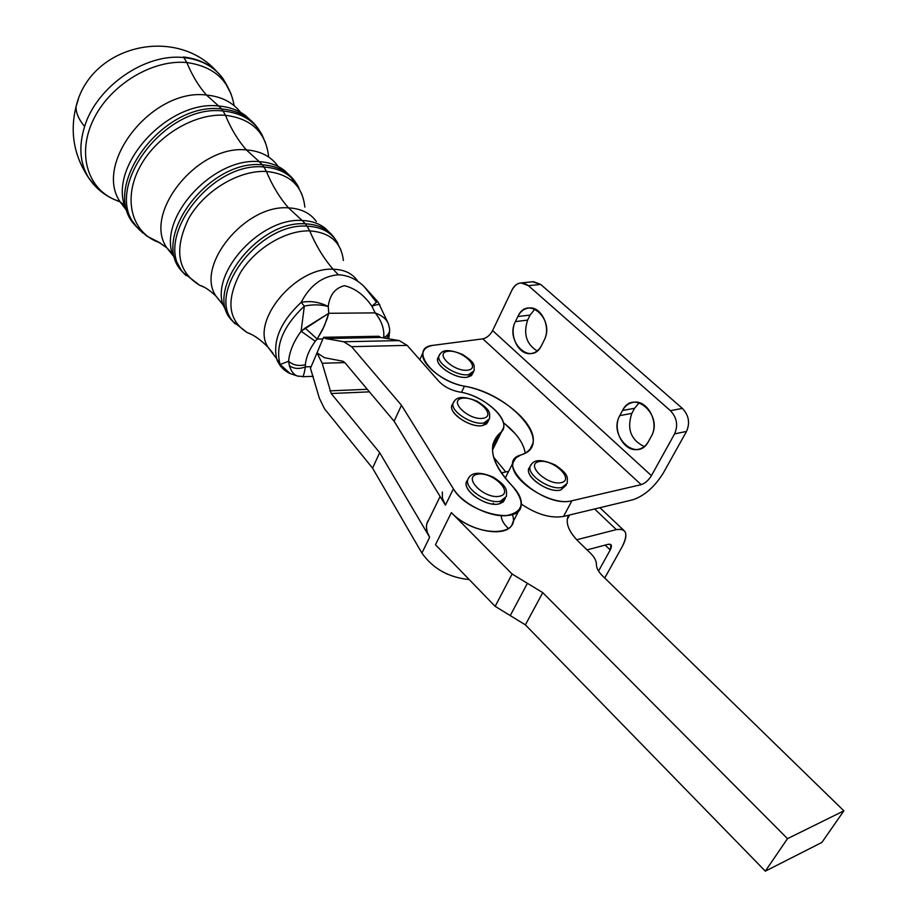 <?xml version="1.0" encoding="UTF-8"?>
<svg xmlns="http://www.w3.org/2000/svg" width="917" height="917" viewBox="0 0 917 917"><rect width="100%" height="100%" fill="white"/><g stroke="black" fill="none" stroke-linecap="round" stroke-linejoin="round"><path stroke-width="1.38" d="M493.61 457.182L505.794 471.946L493.61 457.182M576.701 539.758L616.35 529.613L594.606 508.981L616.35 529.613L576.701 539.758M515.01 433.454L504.969 423.929L515.01 433.454M608.223 544.297L587.052 549.879L608.223 544.297C611.65 543.77 612.315 545.661 610.229 549.971L598.537 571.062L610.229 549.971L605.163 545.099L610.229 549.971L611.054 544.801L608.223 544.297M461.492 392.361L464.438 386.195C443.152 382.504 419.745 363.464 422.943 352.781C423.963 348.632 427.528 346.133 433.638 345.262C407.87 347.199 432.354 380.807 464.438 386.195C511.537 393.748 555.404 444.986 520.867 454.992C492.372 462.386 543.219 508.786 571.91 500.751L641.189 484.657L482.858 338.843L433.638 345.262L482.858 338.843C486.835 337.903 490.079 335.141 492.612 330.578L512.19 289.646C514.277 285.508 517.257 283.261 521.12 282.929L528.421 285.691L670.407 410.678C676.895 417.59 678.293 425.316 674.591 433.879L651.437 475.648C648.525 480.348 645.109 483.339 641.189 484.657L571.91 500.751C550.762 507.021 507.112 478.089 513.279 462.202L515.881 457.835L520.867 454.992C527.286 452.78 531.218 449.112 532.651 443.988C538.978 424.903 499.754 392.281 464.438 386.195L461.492 392.361M604.727 578.042L622.162 546.773C628.477 533.912 626.529 528.181 616.35 529.613L621.371 529.258L624.66 531.138C626.873 534.405 626.047 539.62 622.162 546.773L604.727 578.042M587.659 550.464L587.786 549.684L587.659 550.464M508.637 471.361L501.29 472.885L508.637 471.361M512.328 514.529C521.555 537.866 473.986 536.961 451.347 512.614L512.11 574.019L542.761 592.634L787.497 838.665L843.881 810.846L602.458 575.819C598.365 571.738 596.348 567.944 596.417 564.413C596.463 560.906 594.48 557.158 590.456 553.169L578.638 541.718C568.402 531.275 565.055 522.449 568.597 515.228L563.554 516.443C550.762 518.563 536.697 514.448 521.372 504.098C536.697 514.448 550.762 518.563 563.554 516.443L571.91 500.751L563.554 516.443L568.597 515.228L567.646 517.44C565.881 524.467 569.537 532.559 578.638 541.718L590.456 553.169C594.48 557.158 596.463 560.906 596.417 564.413C596.348 567.944 598.365 571.738 602.458 575.819L843.881 810.846L787.497 838.665L765.317 871.15L821.861 842.448L843.881 810.846L821.861 842.448L765.317 871.15L787.497 838.665L542.761 592.634L525.384 624.855L765.317 871.15L525.384 624.855L495.146 606.332L512.11 574.019L451.347 512.614L435.472 544.755L495.146 606.332L435.472 544.755L451.347 512.614C469.905 532.502 509.806 538.669 512.706 522.53L519.045 510.253M505.256 478.181L507.055 474.49L505.256 478.181M567.359 518.609L569.239 515.079L567.359 518.609M527.413 583.304L510.242 615.582L525.384 624.855L542.761 592.634L512.11 574.019L495.146 606.332L510.242 615.582L527.413 583.304M377.506 301.315L371.889 306.244C377.105 304.387 379.787 304.043 379.925 305.223C379.787 304.043 377.105 304.387 371.889 306.244L375.179 312.88C382.698 315.78 387.203 319.746 388.67 324.778C387.203 319.746 382.698 315.78 375.179 312.88L328.756 313.293L301.12 331.255C293.658 341.445 289.474 351.452 288.591 361.298C293.165 365.207 298.759 366.353 305.372 364.725L305.407 366.846L305.372 364.725C298.759 366.353 293.165 365.207 288.591 361.298L289.371 365.7C293.99 368.909 299.332 369.287 305.407 366.846C304.295 373.551 303.263 376.841 302.335 376.715C303.263 376.841 304.295 373.551 305.407 366.846L311.15 366.662L310.45 368.198L319.368 398.265L324.526 408.81L372.554 468.128L379.672 452.654L331.186 393.508L322.176 363.27L317.018 352.873L311.15 366.662L317.018 352.873L322.176 363.27L331.186 393.508L369.448 391.857L331.186 393.508L379.672 452.654L372.554 468.128L421.912 553.066L429.649 537.27L379.672 452.654L429.649 537.27L421.912 553.066L372.554 468.128L324.526 408.81L319.368 398.265L310.45 368.198L311.15 366.662L305.407 366.846C299.332 369.287 293.99 368.909 289.371 365.7C291.159 371.385 293.887 374.835 297.578 376.05L298.426 376.291M445.398 505.164L394.127 421.224L401.474 405.268L351.578 346.672L343.783 341.766L325.512 338.545L323.621 337.341L378.859 336.287L380.773 337.456L378.859 336.287L323.621 337.341L325.512 338.545L380.773 337.456L399.273 340.597L380.773 337.456L325.512 338.545L343.783 341.766L399.273 340.597L407.159 345.377L399.273 340.597L343.783 341.766L351.578 346.672L407.159 345.377L438.635 381.059C444.011 386.665 450.877 390.287 459.222 391.949C450.877 390.287 444.011 386.665 438.635 381.059L407.159 345.377L351.578 346.672L401.474 405.268L453.399 488.841L401.474 405.268L394.127 421.224L445.398 505.164L453.399 488.841C462.248 503.49 488.715 517.005 506.012 515.675C523.802 512.133 525.831 502.161 512.064 485.758C490.893 462.661 486.95 445.009 500.235 432.801C514.185 423.207 485.804 395.445 459.222 391.949C481.528 395.044 507.376 415.894 503.433 428.01L492.498 448.379L500.235 432.801L493.105 443.61C490.446 455.726 496.773 469.779 512.064 485.758C519.412 493.346 522.381 500.258 520.994 506.482C517.899 525.452 466.501 512.305 453.399 488.841L445.398 505.164L442.418 498.195L442.326 491.97M469.217 579.578C448.722 577.492 432.95 568.655 421.912 553.066C432.95 568.655 448.722 577.492 469.217 579.578M367.293 389.301L329.879 390.86L367.293 389.301M344.838 362.582L322.176 363.27L344.838 362.582M428.789 519.744L426.76 523.916L426.416 527.401L427.311 532.192L429.649 537.27C425.648 530.209 425.362 524.364 428.789 519.744M488.417 420.823L486.675 423.86L482.709 425.522C469.848 428.537 445.788 411.194 452.723 404.042M505.095 498.791L503.204 501.989L499.226 503.846C485.448 507.766 459.52 488.291 467.498 480.187M344.712 362.444L342.775 361.195L324.538 357.733L317.018 352.873L324.538 357.733L342.775 361.195L344.712 362.444L394.127 421.224L344.712 362.444M525.2 453.09C523.653 443.049 516.363 432.904 503.353 422.645C516.363 432.904 523.653 443.049 525.2 453.09M532.548 281.771L540.698 284.419L682.351 408.397C688.827 415.252 690.214 422.932 686.512 431.426L663.369 472.92C654.681 486.87 644.502 495.822 632.822 499.788L568.597 515.228L632.822 499.788C644.502 495.822 654.681 486.87 663.369 472.92L686.512 431.426L674.591 433.879L686.512 431.426C690.214 422.932 688.827 415.252 682.351 408.397L670.407 410.678L682.351 408.397L540.698 284.419L528.421 285.691L540.698 284.419L533.396 281.679L521.12 282.929M473.092 372.692L471.441 375.638L467.452 377.185C455.096 379.684 432.171 363.568 438.509 356.942M565.938 485.46L560.677 490.045C547.747 493.736 522.174 474.685 529.739 467.131M537.167 350.947C526.324 344.093 523.149 333.811 527.642 320.09L515.388 321.603C508.454 334.579 518.392 355.418 530.76 353.584C535.425 353.011 539.058 350.248 541.66 345.262L544.182 340.184C551.243 327.3 541.443 306.393 529.189 307.974C524.283 308.479 520.501 311.322 517.841 316.537L530.095 315.058L534.955 309.018L530.095 315.058L517.841 316.537L515.388 321.603L527.642 320.09L530.095 315.058L527.642 320.09C523.149 333.811 526.324 344.093 537.167 350.947M644.25 446.59C630.804 439.931 626.666 428.858 631.824 413.372L619.789 415.63C611.639 429.385 623.904 452.425 637.934 449.41C642.416 448.608 645.935 445.96 648.479 441.478L651.299 436.332C659.598 422.68 647.505 399.594 633.613 402.276C628.856 403.022 625.153 405.761 622.528 410.495L634.564 408.271L639.252 402.723L634.564 408.271L622.528 410.495L619.789 415.63L631.824 413.372L634.564 408.271L631.824 413.372C626.666 428.858 630.804 439.931 644.25 446.59M492.612 330.578L651.437 475.648L674.591 433.879C678.293 425.316 676.895 417.59 670.407 410.678L528.421 285.691C521.911 281.083 516.5 282.402 512.19 289.646L492.612 330.578C490.079 335.141 486.835 337.903 482.858 338.843L641.189 484.657C645.109 483.339 648.525 480.348 651.437 475.648L492.612 330.578M515.388 321.603L517.841 316.537C527.378 294.621 555.381 319.311 544.182 340.184L541.66 345.262C531.7 366.88 504.545 341.972 515.388 321.603M619.789 415.63L622.528 410.495C633.188 388.223 663.805 415.206 651.299 436.332L648.479 441.478C637.338 463.406 607.696 436.228 619.789 415.63M530.049 466.776L528.8 468.954C525.418 477.642 549.088 493.357 560.677 490.045L566.27 485.093M562.064 487.408C550.475 490.71 526.782 474.995 530.152 466.329L531.012 464.587L530.152 466.329C526.782 474.995 550.475 490.71 562.064 487.408L567.199 483.328L562.064 487.408M561.215 482.651C575.142 479.625 552.813 458.569 539.047 461.572C524.799 464.277 547.254 485.815 561.215 482.651C547.254 485.815 524.799 464.277 539.047 461.572C552.813 458.569 575.142 479.625 561.215 482.651M474.227 370.663C473.539 364.783 476.897 364.072 462.615 354.489C443.61 346.809 441.031 352.3 438.922 356.037L439.644 354.443L438.922 356.037C436.423 363.556 457.606 376.83 468.679 374.617L474.227 370.663L468.679 374.617C457.606 376.83 436.423 363.556 438.922 356.037L437.73 358.616C435.22 366.147 456.391 379.409 467.452 377.185L473.447 372.279M467.888 370.147C481.7 368.153 461.503 349.32 447.851 351.303C433.764 353.022 454.041 372.256 467.888 370.147C454.041 372.256 433.764 353.022 447.851 351.303C461.503 349.32 481.7 368.153 467.888 370.147M447.473 574.225L441.662 571.28L447.473 574.225M467.704 479.946L466.432 482.365C463.165 491.615 487.007 507.319 499.226 503.846L505.336 498.516M500.602 501.14C488.383 504.591 464.506 488.887 467.773 479.648L468.747 477.597L467.773 479.648C464.506 488.887 488.383 504.591 500.602 501.14L506.39 496.429L500.602 501.14M499.719 496.212C514.655 492.956 492.131 471.04 477.367 474.249C462.088 477.149 484.726 499.605 499.719 496.212C484.726 499.605 462.088 477.149 477.367 474.249C492.131 471.04 514.655 492.956 499.719 496.212M453.009 403.698L451.84 405.876C449.055 414.025 471.223 428.193 482.709 425.522L488.738 420.456M483.993 422.909C472.507 425.568 450.316 411.389 453.09 403.251L453.904 401.497L453.09 403.251C450.316 411.389 472.507 425.568 483.993 422.909L489.609 418.679L483.993 422.909M483.167 418.267C497.369 415.814 476.29 395.857 462.248 398.276C447.748 400.431 468.919 420.834 483.167 418.267C468.919 420.834 447.748 400.431 462.248 398.276C476.29 395.857 497.369 415.814 483.167 418.267M323.586 337.296L317.018 352.873L323.586 337.296L378.813 336.241L323.586 337.296M94.382 185.268L88.284 177.336C79.813 162.997 78.587 146.067 84.593 126.535C78.575 119.176 75.744 112.482 76.088 106.464L78.312 99.54L76.088 106.464C75.744 112.482 78.575 119.176 84.593 126.535C78.587 146.067 79.813 162.997 88.284 177.336L94.382 185.268M95.379 186.334L88.605 177.795C79.894 163.295 78.553 146.216 84.593 126.535C96.594 86.588 145.494 52.888 183.893 57.611C201.247 59.536 214.383 66.689 223.29 79.057L227.84 87.069L223.29 79.057C214.383 66.689 201.247 59.536 183.893 57.611L186.839 62.562C213.982 66.391 229.754 80.765 234.144 105.684C229.754 80.765 213.982 66.391 186.839 62.562L183.893 57.611C145.494 52.888 96.594 86.588 84.593 126.535C78.553 146.216 79.894 163.295 88.605 177.795L95.379 186.334M183.32 56.969C198.691 58.734 210.887 64.671 219.897 74.781C210.887 64.671 198.691 58.734 183.32 56.969M222.831 78.472L227.531 86.553L222.831 78.472M119.565 201.545L113.949 199.356C86.404 187.148 76.833 151.42 94.44 117.582C111.759 83.699 153.334 59.192 186.839 62.562C192.18 75.492 198.725 86.324 206.485 95.059C221.261 96.445 232.609 102.2 240.518 112.31C232.609 102.2 221.261 96.445 206.485 95.059C198.725 86.324 192.18 75.492 186.839 62.562C153.334 59.192 111.759 83.699 94.44 117.582C76.833 151.42 86.404 187.148 113.949 199.356L119.565 201.545M125.698 209.248L120.253 202.015C92.961 163.215 152.749 87.872 206.485 95.059L218.659 106.005C229.273 106.876 238.282 110.109 245.687 115.702C238.282 110.109 229.273 106.876 218.659 106.005L206.485 95.059C152.749 87.872 92.961 163.215 120.253 202.015L125.698 209.248M131.991 220.974L124.311 205.041C110.499 162.412 169.622 99.861 218.659 106.005L221.582 108.951C238.133 110.476 250.41 117.17 258.411 129.045C250.41 117.17 238.133 110.476 221.582 108.951L218.659 106.005C169.622 99.861 110.499 162.412 124.311 205.041L131.991 220.974M139.648 230.075L134.982 225.181C99.254 187.974 162.469 101.294 221.582 108.951L223.095 111.026C241.343 112.791 254.273 120.631 261.872 134.558L263.844 138.903L261.872 134.558C254.273 120.631 241.343 112.791 223.095 111.026L221.582 108.951C162.469 101.294 99.254 187.974 134.982 225.181L139.648 230.075M301.991 376.463L297.578 376.05C293.887 374.835 291.159 371.385 289.371 365.7L288.591 361.298L280.109 364.496L277.163 360.415L280.247 365.78L283.617 369.402L288.729 372.864L281.015 366.743L276.59 358.65L268.223 347.451C250.1 321.901 295.24 266.893 333.123 269.231C323.839 258.583 316.033 245.802 309.717 230.878C329.971 232.368 341.193 242.248 343.394 260.52C341.193 242.248 329.971 232.368 309.717 230.878C316.033 245.802 323.839 258.583 333.123 269.231C295.24 266.893 250.1 321.901 268.223 347.451L272.911 353.137L268.223 347.451C260.806 339.829 253.768 334.865 247.12 332.527C228.195 320.365 225.869 300.57 240.139 273.14C254.857 248.633 285.588 230.098 309.717 230.878L307.092 226.167C321.856 226.9 332.149 232.7 337.96 243.567C332.149 232.7 321.856 226.9 307.092 226.167L309.717 230.878C285.588 230.098 254.857 248.633 240.139 273.14C225.869 300.57 228.195 320.365 247.12 332.527L250.994 334.224L247.12 332.527L233.273 321.741C205.981 292.97 259.683 222.304 307.092 226.167L305.395 223.84C318.99 224.47 328.871 229.502 335.037 238.936C328.871 229.502 318.99 224.47 305.395 223.84L307.092 226.167C259.683 222.304 205.981 292.97 233.273 321.741L231.313 319.827C203.872 290.895 257.769 219.908 305.395 223.84L302.14 220.493C311.539 220.848 319.276 223.496 325.363 228.436C319.276 223.496 311.539 220.848 302.14 220.493L305.395 223.84C257.769 219.908 203.872 290.895 231.313 319.827L235.245 323.919L231.313 319.827L222.957 304.776C211.219 271.294 261.597 217.272 302.14 220.493L288.523 207.884C300.994 208.526 310.267 213.053 316.342 221.501C310.267 213.053 300.994 208.526 288.523 207.884L302.14 220.493C261.597 217.272 211.219 271.294 222.957 304.776L229.067 316.571L222.957 304.776L216.045 296.191C194.817 266.228 245.183 204.067 288.523 207.884C279.754 197.889 272.383 185.761 266.4 171.479C289.669 173.829 302.495 185.715 304.857 207.116C302.495 185.715 289.669 173.829 266.4 171.479C272.383 185.761 279.754 197.889 288.523 207.884C245.183 204.067 194.817 266.228 216.045 296.191L221.937 303.298L216.045 296.191C209.684 290.173 204.227 286.54 199.7 285.302C177.394 271.661 173.76 249.309 188.822 218.246C204.583 190.541 239.073 169.909 266.4 171.479L263.924 166.986C280.453 168.212 292.076 175.032 298.782 187.435C292.076 175.032 280.453 168.212 263.924 166.986L266.4 171.479C239.073 169.909 204.583 190.541 188.822 218.246C173.76 249.309 177.394 271.661 199.7 285.302L204.044 287.124L199.7 285.302L183.583 272.922C152.153 240.002 210.704 161.335 263.924 166.986L262.319 164.796C277.415 165.862 288.5 171.708 295.595 182.357C288.5 171.708 277.415 165.862 262.319 164.796L263.924 166.986C210.704 161.335 152.153 240.002 183.583 272.922L181.738 271.111C150.159 238.042 208.881 159.077 262.319 164.796L259.247 161.656C269.3 162.275 277.725 165.232 284.511 170.539C277.725 165.232 269.3 162.275 259.247 161.656L262.319 164.796C208.881 159.077 150.159 238.042 181.738 271.111L186.036 275.616L181.738 271.111L172.281 253.665C159.42 215.564 214.337 157.013 259.247 161.656L246.375 149.918C260.245 150.95 270.664 156.222 277.656 165.759C270.664 156.222 260.245 150.95 246.375 149.918L259.247 161.656C214.337 157.013 159.42 215.564 172.281 253.665L179.159 267.443L172.281 253.665L166.802 247.796C142.513 213.397 197.751 144.473 246.375 149.918C238.088 140.519 231.107 128.988 225.444 115.301C231.107 128.988 238.088 140.519 246.375 149.918C197.751 144.473 142.513 213.397 166.802 247.796L172.832 255.362L166.802 247.796C158.595 241.973 154.881 239.715 155.684 241.045L155.397 240.999C130.81 229.789 123.291 197.293 140.152 166.435C156.761 135.544 194.931 112.86 225.444 115.301C194.931 112.86 156.761 135.544 140.152 166.435C123.291 197.293 130.81 229.789 155.397 240.999L160.246 242.948L146.651 235.978L136.725 226.889C101.157 189.842 164.2 103.449 223.095 111.026L225.444 115.301C251.659 118.614 266.056 132.518 268.635 157.002C266.056 132.518 251.659 118.614 225.444 115.301L223.095 111.026C164.2 103.449 101.157 189.842 136.725 226.889L142.708 232.907M294.621 183.159L291.354 177.669M301.968 194.404L297.326 185.349M375.179 312.88C381.793 321.122 384.613 329.409 383.638 337.754C388.269 335.324 390.218 332.172 389.473 328.286C390.218 332.172 388.269 335.324 383.638 337.754L383.638 337.754C384.613 329.409 381.793 321.122 375.179 312.88L371.889 306.244C364.29 295.114 355.12 288.259 344.391 285.691C335.014 288.121 329.639 295.068 328.252 306.507L328.756 313.293L327.209 318.566L322.509 329.937L317.167 339.061L322.944 338.946L317.167 339.061L324.309 326.097L328.756 313.293L375.179 312.88M340.792 249.676L336.413 241.354M389.576 333.112L386.584 338.442L389.576 333.1L389.656 330.51M382.618 337.777L383.638 337.754L382.618 337.777M305.109 328.045L317.167 339.061L305.109 328.045L328.756 313.293L328.252 306.507C320.641 304.478 312.663 304.341 304.341 306.106L301.12 331.255L315.288 341.273L317.167 339.061L315.288 341.273L301.12 331.255L305.109 328.045M387.696 322.234L379.821 305.67M297.578 376.05L290.265 373.632C284.694 371.179 280.453 367.029 277.564 361.195L276.59 358.65L280.109 364.496L290.265 373.632L280.109 364.496C275.077 345.617 283.158 326.154 304.341 306.106L301.166 302.346C280.957 321.34 272.762 340.104 276.59 358.65C272.762 340.104 280.957 321.34 301.166 302.346L304.341 306.106C283.158 326.154 275.077 345.617 280.109 364.496L288.591 361.298C289.474 351.452 293.658 341.445 301.12 331.255L304.341 306.106C312.663 304.341 320.641 304.478 328.252 306.507C319.311 301.991 310.278 300.604 301.166 302.346C310.072 285.313 322.463 276.12 338.362 274.791L333.123 269.231C344.127 269.518 352.208 273.312 357.366 280.625C352.208 273.312 344.127 269.518 333.123 269.231L338.362 274.791C322.463 276.12 310.072 285.313 301.166 302.346C310.278 300.604 319.311 301.991 328.252 306.507C329.639 295.068 335.014 288.121 344.391 285.691C355.12 288.259 364.29 295.114 371.889 306.244L377.437 301.315L364.347 286.78C356.702 279.204 348.047 275.215 338.362 274.791C348.047 275.215 356.702 279.215 364.347 286.78L376.257 302.025M305.372 364.725C306.129 357.034 309.43 349.217 315.288 341.273C309.43 349.217 306.129 357.034 305.372 364.725M456.998 416.192L457.583 416.18M493.231 503.25L493.896 504.167M475.992 493.243L475.384 493.208L475.992 493.243M501.312 515.675C501.244 519.687 503.616 523.962 508.431 528.49M419.78 359.67L422.943 352.781M599.901 507.709L623.629 530.164M569.606 514.987L567.233 519.435M503.433 428.01L492.463 450.087M440.114 496.51L426.76 523.916M532.651 443.988L530.095 449.021M513.279 462.202L505.313 477.94M531.849 353.423L530.76 353.584M639.195 449.147L637.934 449.41M528.8 468.954L530.152 466.329C532.307 462.718 535.264 456.311 555.117 464.919C569.812 475.029 567.199 477.768 567.199 483.328M466.432 482.365L467.773 479.648C469.458 476.038 473.413 468.782 493.369 477.184C508.946 487.282 506.402 491.111 506.39 496.429M451.84 405.876L453.09 403.251C455.256 399.537 457.686 393.519 477.264 401.279C492.108 410.954 489.311 413.189 489.609 418.679M136.725 226.889L129.4 217.191L124.311 205.041L120.253 202.015L113.949 199.356C103.472 194.633 95.024 187.446 88.605 177.795L88.284 177.336C73.853 155.454 69.784 131.83 76.088 106.464C90.554 44.944 176.305 25.332 217.169 71.962M231.199 94.142L223.29 79.057M241.102 113.1L245.687 115.702L255.109 124.666M265.506 142.616L260.508 132.598M284.511 170.539L292.512 178.265M325.363 228.436L332.183 235.119M389.473 328.286L388.67 324.778M389.335 335.014L388.625 338.786M379.672 304.753L377.483 301.372M302.335 376.715L313.282 376.325"/></g></svg>
